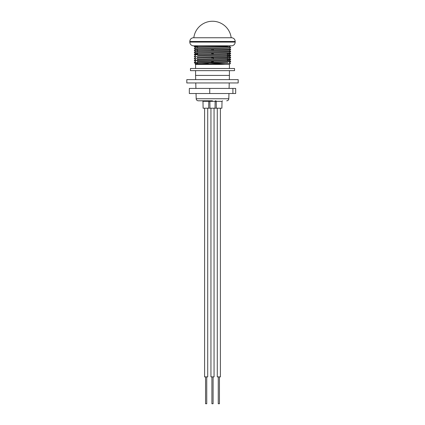 <?xml version="1.0" encoding="UTF-8"?>
<svg xmlns="http://www.w3.org/2000/svg" width="425" height="425" viewBox="0 0 425 425"><rect width="100%" height="100%" fill="white"/><g stroke="black" fill="none" stroke-linecap="round" stroke-linejoin="round"><path stroke-width="0.64" d="M212.883 49.226L212.888 50.219M212.5 100.805L198.3 100.805L212.5 100.805M211.677 62.927L211.682 61.147M211.698 58.161L211.698 57.168M211.714 54.182L211.719 53.183M211.73 50.198L211.735 49.284M210.704 108.21L214.296 108.21M209.966 108.21L208.686 108.21L208.787 101.325L209.865 101.325L209.966 108.21L215.034 108.21L215.135 101.325L209.865 101.325A0.531 0.441 90 0 0 209.429 100.805M209.227 100.805A0.531 0.441 -90 0 0 208.787 101.325L202.991 101.325L203.107 108.21L208.686 108.21M218.848 108.21L221.893 108.21L222.009 101.325L216.213 101.325L216.314 108.21L218.848 108.21M225.34 64.414L229.426 64.414L230.499 63.309L210.386 63.112L225.34 64.414L195.229 63.957L208.277 63.67M195.574 64.414L225.282 64.414L195.58 63.654L195.112 63.931L195.574 64.414L195.574 68.494M195.686 79.618L195.574 75.416L229.426 75.416L229.426 70.646M196.053 93.527L196.185 98.743L228.815 98.743L228.947 93.527M229.086 88.427L229.229 82.949M229.314 79.618L229.426 75.416M195.914 88.427L195.771 82.949M212.883 49.284L213.265 49.284L213.27 50.23M213.281 53.21L213.286 54.209M213.302 57.194L213.308 58.969M213.318 61.173L213.323 62.167M216.314 108.21L215.034 108.21M196.132 45.815L229.415 46.723L230.685 47.504L199.633 46.766L194.305 46.522L197.482 46.33M195.585 45.73L194.305 46.729L195.58 47.733L229.415 48.71L230.685 49.497L194.31 48.726L230.695 49.714L229.42 50.718L230.685 51.489L194.31 50.718L230.695 51.707L229.42 52.711L230.685 53.476L194.31 52.705L225.367 53.449L230.695 53.699L227.487 53.89M197.492 49.566L195.585 49.709L194.315 50.49M194.31 48.726L195.58 49.725L229.415 50.703M194.31 50.718L195.58 51.712L229.415 52.695M197.513 53.545L195.585 53.688L194.315 54.474L197.513 54.288M194.31 52.705L195.58 53.704L229.415 54.682L230.685 55.468L194.31 54.697L225.367 55.436L230.695 55.686L227.476 55.877M197.519 55.532L229.415 56.674L230.685 57.455L194.305 56.679L230.695 57.678L229.42 58.677M197.529 57.524L229.415 58.661L230.685 59.447L194.31 58.677L225.367 59.42L230.695 59.665L227.46 59.861M197.54 59.511L229.415 60.653L230.685 61.439L194.305 60.451L195.585 59.659M197.545 61.503L227.449 62.81M197.556 63.49L195.585 63.638L194.31 62.661L210.386 63.112M222.031 63.112L194.305 62.443L195.585 61.646L194.31 60.669L230.695 61.657L229.42 62.661M227.46 59.649L229.681 59.564M227.481 55.67L229.681 55.579M227.487 53.678L229.681 53.593M229.42 54.697L230.685 53.476M194.31 46.739L230.685 47.504M230.695 47.727L229.42 48.726M197.513 54.501L195.319 54.586M189.794 41.48L235.206 41.48C235.046 39.44 233.973 38.202 231.981 37.756L193.019 37.756C191.027 38.202 189.954 39.44 189.794 41.48L189.794 42.091L235.206 42.091C235.046 44.131 233.973 45.374 231.981 45.815L193.019 45.815C191.027 45.369 189.954 44.131 189.794 42.091M231.992 79.618L238.186 79.618L238.186 82.949L186.814 82.949L186.814 79.618L231.992 79.618M189.327 88.427L235.673 88.427L235.673 93.527L189.327 93.527L189.327 88.427M209.738 88.427L209.738 93.527M232.911 88.427L232.911 93.527M219.438 376.885L219.438 403.75L218.253 403.75L218.253 376.885M217.287 108.21L217.287 376.885L220.405 376.885L220.405 108.21M206.699 403.75L205.604 403.75M204.595 108.21L204.595 376.885L207.713 376.885L207.713 108.21M213.047 403.75L211.953 403.75M210.943 108.21L210.943 376.885L214.057 376.885L214.057 108.21M212.829 68.494L234.531 68.494L234.531 70.646L190.469 70.646L190.469 68.494L212.829 68.494M215.773 100.805A0.531 0.441 -90 0 1 216.213 101.325L215.135 101.325A0.531 0.441 -90 0 1 215.571 100.805M212.107 62.932L212.107 61.152M212.112 58.167L212.112 57.173M212.112 54.188L212.112 53.194M227.518 46.224L212.5 46.224M212.888 53.205L212.888 54.203M212.888 57.184L212.888 58.182M212.893 61.168L212.893 62.162M197.482 46.713L197.45 45.815M202.991 101.325L202.459 100.805M222.009 101.325L222.541 100.805M196.185 98.743C196.339 99.997 197.046 100.683 198.3 100.805M197.556 63.803L197.551 62.847M197.545 61.811L197.545 60.855M197.54 59.824L197.535 58.862M197.529 57.832L197.524 56.876M197.519 54.671L197.508 52.891M197.503 51.861L197.498 50.904M197.498 50.692L197.498 49.868M197.487 47.876L197.482 46.92M229.426 68.494L229.426 64.414M227.444 63.197L227.449 62.496M227.46 60.509L227.46 59.473M227.465 58.517L227.471 57.487M227.476 56.525L227.481 55.494M227.487 54.538L227.487 53.502M195.585 47.717L194.315 48.503M195.585 51.696L194.315 52.482M195.585 55.68L194.315 56.461M195.585 57.667L194.315 58.453M229.415 62.645L230.499 63.309M194.31 54.697L195.58 55.691M230.69 55.691L229.42 56.69M194.31 56.69L195.58 57.683M194.31 58.677L195.58 59.675M230.69 59.675L229.42 60.669M229.42 46.739L230.69 45.741M195.574 75.416L195.574 70.646M228.815 98.743C228.661 99.997 227.954 100.683 226.7 100.805M235.206 41.48L235.206 42.091M231.184 37.756A18.828 18.828 0 0 0 193.816 37.756M205.562 403.75L205.562 376.885M206.747 403.75L206.747 376.885M211.91 403.75L211.91 376.885M213.09 403.75L213.09 376.885"/></g></svg>
